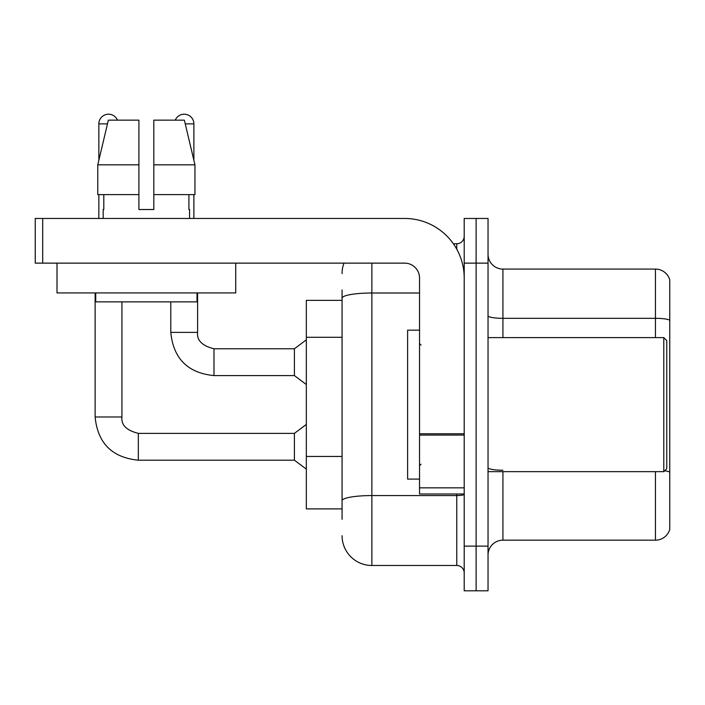 <?xml version="1.0" encoding="UTF-8"?>
<svg xmlns="http://www.w3.org/2000/svg" width="705" height="705" viewBox="0 0 705 705"><rect width="100%" height="100%" fill="white"/><g stroke="black" fill="none" stroke-linecap="round" stroke-linejoin="round"><path stroke-width="1.06" d="M306.331 508.887L342.075 508.887L306.331 508.887L306.331 300.374L342.075 300.374L342.075 289.94L342.075 326.864M488.036 555.064A14.893 14.893 0 0 1 502.929 540.171L655.447 540.171L655.447 471.654M476.122 546.128L476.122 590.808L488.036 590.808L488.036 546.128L476.122 546.128L476.122 590.808L464.207 590.808L464.207 546.128L476.122 546.128L476.122 263.132L476.122 546.128M464.207 546.128L464.207 218.453L476.122 218.453L476.122 263.132L476.122 218.453L488.036 218.453L488.036 546.128M669.75 279.814A14.893 14.893 0 0 0 655.447 269.09A14.893 14.893 0 0 1 669.75 279.814L669.75 529.446A14.893 14.893 0 0 1 655.447 540.171M669.75 320.185A14.893 2.582 180 0 0 655.447 318.325L655.447 269.09L502.929 269.09A14.893 14.893 0 0 1 488.036 254.197A14.893 14.893 0 0 0 502.929 269.09L502.929 337.607M664.648 470.799A14.893 2.582 180 0 1 669.75 472.112L669.75 472.315M342.075 519.321L342.075 289.94M371.861 263.132L371.861 565.489L456.761 565.489L456.761 493.993M453.377 243.771L456.761 243.771A7.447 7.447 0 0 0 464.207 236.325M342.075 505.908L342.075 466.877M464.207 572.936A7.447 7.447 0 0 0 456.761 565.489M342.075 273.558A29.786 29.786 0 0 1 343.961 263.132M371.861 565.489A29.786 29.786 0 0 1 342.075 535.703M464.207 493.993L419.528 493.993L419.528 433.769L464.207 433.769M464.207 278.026A59.581 59.581 0 0 0 404.626 218.453L42.697 218.453L42.697 263.132L404.626 263.132A14.893 14.893 0 0 1 419.528 278.026L419.528 433.769M42.697 263.132L35.25 263.132L35.25 218.453L42.697 218.453M419.528 330.16L407.613 330.16L407.613 479.1L419.528 479.1M663.793 471.654L666.771 468.675L666.771 340.586L663.793 337.607L663.793 471.654L488.036 471.654M235.726 263.132L235.726 292.919L56.999 292.919L56.999 263.132M153.813 209.517L138.911 209.517L153.813 209.517L138.911 209.517L153.813 209.517L153.813 120.15L184.366 120.15L194.95 164.829L194.95 194.624L153.813 194.624M175.254 120.15A9.685 9.685 0 0 1 193.875 123.868L193.875 160.299L194.95 164.829L153.813 164.829M138.911 164.829L138.911 194.624L138.911 164.829L138.911 194.624L97.775 194.624L97.775 164.829L108.358 120.15L138.911 120.15L138.911 164.829L97.775 164.829L98.85 160.299L98.85 123.868L107.477 123.868M103.168 209.517L103.811 209.517L103.168 209.517L103.168 218.453M189.557 209.517L188.905 209.517L189.557 209.517L189.557 218.453M188.905 194.624L188.905 209.517M138.911 194.624L138.911 209.517M103.811 209.517L103.811 194.624M95.721 292.919L95.721 301.863L197.003 301.863L197.003 292.919M194.95 194.624L194.95 164.829L184.366 120.15M108.358 120.15L97.775 164.829M98.85 123.868A9.685 9.685 0 0 1 117.471 120.15M95.122 292.919L95.122 416.99L121.939 416.99C121.031 424.939 126.495 430.402 138.321 433.372L294.408 433.372L294.408 460.189L138.321 460.189L138.321 433.399M138.321 433.372C126.495 430.402 121.031 424.939 121.939 416.99C121.031 424.939 126.495 430.402 138.321 433.372C126.495 430.402 121.031 424.939 121.939 416.99C121.031 424.939 126.495 430.402 138.321 433.372C126.495 430.402 121.031 424.939 121.939 416.99C121.031 424.939 126.495 430.402 138.321 433.372C126.495 430.402 121.031 424.939 121.939 416.99L121.939 301.863M98.85 194.624L98.85 218.453M213.985 375.589C187.777 372.998 173.377 358.598 170.786 332.39C173.377 358.598 187.777 372.998 213.985 375.589C187.777 372.998 173.377 358.598 170.786 332.39C173.377 358.598 187.777 372.998 213.985 375.589C187.777 372.998 173.377 358.598 170.786 332.39C173.377 358.598 187.777 372.998 213.985 375.589C187.777 372.998 173.377 358.598 170.786 332.39L197.603 332.39C196.695 340.339 202.159 345.802 213.985 348.772L294.408 348.772L294.408 375.589L213.985 375.589L213.985 348.799M193.875 194.624L193.875 218.453M342.075 337.29L306.331 337.29M342.075 456.452L306.331 456.452M502.929 471.654L502.929 540.171M655.447 337.607L655.447 318.325L502.929 318.325A14.893 2.582 0 0 1 488.036 315.734M488.036 263.132L464.207 263.132M502.929 470.244A14.893 2.582 0 0 1 488.036 467.662M464.207 494.275A7.447 1.295 0 0 1 456.761 495.562L371.861 495.562A29.786 5.173 180 0 0 342.075 500.735M342.075 298.18A29.786 5.173 180 0 1 371.861 293.007L419.528 293.007M456.761 249.182L456.761 243.771M464.207 435.064L419.528 435.064M419.528 487.842L464.207 487.842M197.603 292.919L197.603 332.39C196.695 340.339 202.159 345.802 213.985 348.772C202.159 345.802 196.695 340.339 197.603 332.39C196.695 340.339 202.159 345.802 213.985 348.772C202.159 345.802 196.695 340.339 197.603 332.39C196.695 340.339 202.159 345.802 213.985 348.772C202.159 345.802 196.695 340.339 197.603 332.39L197.576 332.39M185.248 123.868L193.875 123.868M95.122 416.99C97.713 443.198 112.113 457.598 138.321 460.189C112.113 457.598 97.713 443.198 95.122 416.99C97.713 443.198 112.113 457.598 138.321 460.189C112.113 457.598 97.713 443.198 95.122 416.99C97.713 443.198 112.113 457.598 138.321 460.189C112.113 457.598 97.713 443.198 95.122 416.99C97.713 443.198 112.113 457.598 138.321 460.189C112.113 457.598 97.713 443.198 95.122 416.99M421.017 345.053L419.528 343.564M488.036 337.607L663.793 337.607M421.017 464.207L419.528 465.697M294.408 460.189L306.331 469.125M294.408 433.372L306.331 424.436M294.408 375.589L306.331 384.525M170.786 332.39L170.786 301.863M294.408 348.772L306.331 339.836"/></g></svg>
